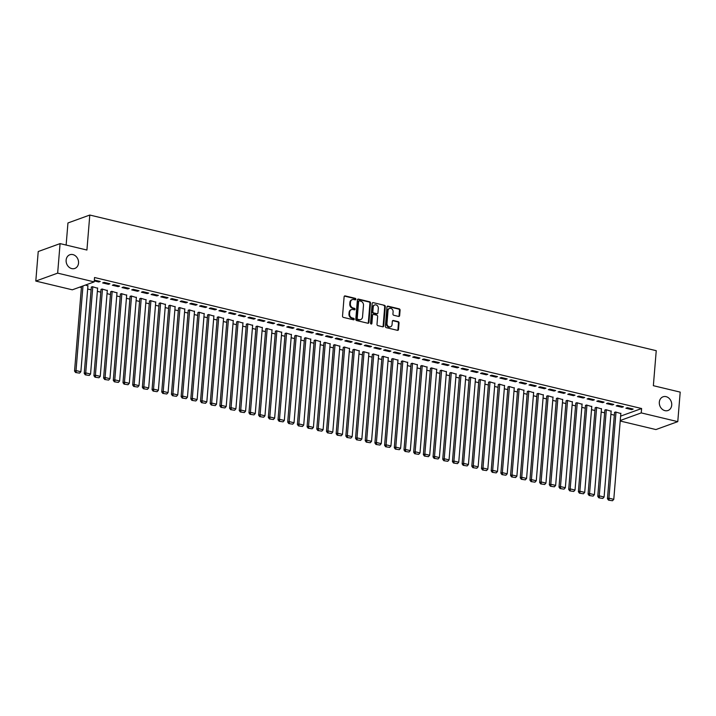<?xml version="1.0" encoding="UTF-8"?>
<svg xmlns="http://www.w3.org/2000/svg" width="716" height="716" viewBox="0 0 716 716"><rect width="100%" height="100%" fill="white"/><g stroke="black" fill="none" stroke-linecap="round" stroke-linejoin="round"><path stroke-width="1.07" d="M355.861 299.243A0.779 0.653 70.1 0 0 355.261 298.33L345.157 295.914A1.119 0.931 70.1 0 0 344.119 296.764L342.525 316.087A1.119 0.931 70.1 0 0 343.394 317.385L353.498 319.801A0.779 0.653 70.1 0 0 353.615 318.298L352.308 317.985A3.571 2.98 70.1 0 1 349.551 313.823L349.685 312.212A3.571 2.98 70.1 0 1 351.511 309.58A3.571 2.98 70.1 0 1 353.006 309.509L354.313 309.822A0.779 0.653 70.1 0 0 354.438 308.319L353.131 308.005A3.571 2.98 70.1 0 1 350.375 303.844L350.5 302.233A3.571 2.98 70.1 0 1 352.326 299.601A3.571 2.98 70.1 0 1 353.829 299.521L355.136 299.834A0.779 0.653 70.1 0 0 355.861 299.243M355.136 299.834A0.779 0.653 70.1 0 0 354.671 298.545L344.566 296.129A1.119 0.931 70.1 0 0 344.414 296.102M353.498 319.801A0.779 0.653 70.1 0 0 353.024 318.513L351.717 318.199L352.308 317.985M354.313 309.822A0.779 0.653 70.1 0 0 353.847 308.533L352.541 308.22L353.131 308.005M659.32 402.168A7.285 6.077 70.1 0 0 668.001 410.501A7.285 6.077 70.1 0 0 671.715 405.14A7.285 6.077 70.1 0 0 663.034 396.807A7.285 6.077 70.1 0 0 659.32 402.168M66.132 260.114A7.285 6.077 70.1 0 0 74.822 268.446A7.285 6.077 70.1 0 0 78.536 263.085A7.285 6.077 70.1 0 0 69.855 254.753A7.285 6.077 70.1 0 0 66.132 260.114M398.597 316.427A1.119 0.931 70.1 0 0 399.644 315.586L400.083 310.162A1.119 0.931 70.1 0 0 399.224 308.865L388 306.171A1.119 0.931 70.1 0 0 386.962 307.021L385.369 326.344A1.119 0.931 70.1 0 0 386.237 327.642L397.461 330.336A1.119 0.931 70.1 0 0 398.499 329.485L399.036 322.943A1.119 0.931 70.1 0 0 398.177 321.636L393.37 320.491A1.119 0.931 70.1 0 0 392.332 321.332L392.064 324.581A2.989 2.488 70.1 0 1 390.542 326.782A2.989 2.488 70.1 0 1 386.98 323.364L388.018 310.637A2.989 2.488 70.1 0 1 389.549 308.444A2.989 2.488 70.1 0 1 393.111 311.863L392.932 313.975A1.119 0.931 70.1 0 0 393.8 315.282L398.597 316.427M620.62 416.13L641.608 408.523L94.539 277.513L94.181 281.889L72.325 289.81L35.8 281.066L57.656 273.136L94.181 281.889M641.608 408.523L641.241 412.899L677.775 421.643L655.919 429.564L620.217 421.017M35.8 281.066L38.225 251.531L60.081 243.61L86.922 250.036L89.795 215.042L656.241 350.688L653.359 385.691L680.2 392.117L677.775 421.643M60.081 243.61L57.656 273.136M370.512 303.083A1.119 0.931 70.1 0 0 369.644 301.776L358.421 299.091A1.119 0.931 70.1 0 0 357.382 299.941L355.798 319.264A1.119 0.931 70.1 0 0 356.658 320.562L367.881 323.247A1.119 0.931 70.1 0 0 368.919 322.406L370.512 303.083L369.921 303.298A1.119 0.931 70.1 0 0 369.053 301.991L357.83 299.306A1.119 0.931 70.1 0 0 357.678 299.279M373.215 302.635L384.438 305.32A1.119 0.931 70.1 0 1 385.298 306.618L383.704 325.941A1.119 0.931 70.1 0 1 382.666 326.791L377.869 325.637A1.119 0.931 70.1 0 1 377.001 324.339L377.645 316.499A1.119 0.931 70.1 0 0 376.786 315.201L373.6 314.44A1.119 0.931 70.1 0 0 372.562 315.282L371.89 323.444A0.779 0.653 70.1 0 1 370.557 323.122L372.177 303.477A1.119 0.931 70.1 0 1 373.215 302.635L384.438 305.32M89.795 215.042L67.948 222.962L66.132 245.06M621.989 407.288L623.466 406.76L617.648 405.363L616.172 405.9L621.989 407.288L622.061 406.42M611.142 411.226L605.834 409.65L604.85 410.295M602.612 402.652L604.089 402.115L598.272 400.718L596.795 401.255L602.612 402.652L602.684 401.774M591.765 406.581L586.458 405.005L585.464 405.659M583.227 398.007L584.703 397.478L578.895 396.082L577.418 396.619L583.227 398.007L583.298 397.138M572.388 401.945L567.081 400.36L566.087 401.014M563.85 393.37L565.327 392.833L559.518 391.437L558.041 391.974L563.85 393.37L563.922 392.493M553.003 397.299L547.704 395.724L546.711 396.378M544.473 388.725L545.95 388.188L540.133 386.801L538.656 387.338L544.473 388.725L544.545 387.857M533.626 392.663L528.327 391.079L527.334 391.733M525.097 384.089L526.573 383.552L520.756 382.156L519.279 382.693L525.097 384.089L525.168 383.212M514.249 388.018L508.942 386.443L507.948 387.096M505.72 379.444L507.197 378.907L501.379 377.52L499.902 378.057L505.72 379.444L505.791 378.576M494.872 383.382L489.565 381.798L488.572 382.451M486.334 374.808L487.811 374.271L482.002 372.875L480.525 373.412L486.334 374.808L486.406 373.931M475.496 378.737L470.188 377.162L469.195 377.815M466.957 370.163L468.434 369.626L462.625 368.239L461.149 368.776L466.957 370.163L467.029 369.295M456.11 374.101L450.812 372.517L449.818 373.17M447.581 365.527L449.057 364.99L443.24 363.594L441.763 364.131L447.581 365.527L447.652 364.65M436.733 369.456L431.426 367.881L430.441 368.534M428.204 360.882L429.681 360.345L423.863 358.958L422.386 359.495L428.204 360.882L428.275 360.014M417.356 364.82L412.049 363.236L411.056 363.889M408.827 356.246L410.304 355.709L404.486 354.313L403.01 354.85L408.827 356.246L408.899 355.369M397.98 360.175L392.672 358.6L391.679 359.253M389.441 351.601L390.918 351.064L385.11 349.676L383.633 350.214L389.441 351.601L389.513 350.733M378.603 355.539L373.296 353.955L372.302 354.608M370.065 346.965L371.541 346.428L365.733 345.031L364.256 345.568L370.065 346.965L370.136 346.088M359.217 350.894L353.919 349.319L352.925 349.972M350.688 342.32L352.165 341.783L346.347 340.395L344.87 340.932L350.688 342.32L350.759 341.451M339.84 346.249L334.533 344.673L333.549 345.327M331.311 337.684L332.788 337.147L326.97 335.75L325.494 336.287L331.311 337.684L331.383 336.806M320.464 341.613L315.156 340.037L314.163 340.691M311.925 333.038L313.402 332.501L307.594 331.114L306.117 331.651L311.925 333.038L311.997 332.17M301.087 336.968L295.78 335.392L294.786 336.046M292.549 328.402L294.025 327.865L288.217 326.469L286.74 327.006L292.549 328.402L292.62 327.525M281.701 332.331L276.403 330.756L275.409 331.41M273.172 323.757L274.649 323.22L268.831 321.833L267.354 322.361L273.172 323.757L273.244 322.889M262.325 327.686L257.026 326.111L256.033 326.765M253.795 319.121L255.272 318.584L249.454 317.188L247.978 317.725L253.795 319.121L253.867 318.244M242.948 323.05L237.64 321.475L236.647 322.119M234.418 314.476L235.895 313.939L230.078 312.552L228.601 313.08L234.418 314.476L234.49 313.608M223.571 318.405L218.264 316.83L217.27 317.483M215.033 309.84L216.509 309.303L210.701 307.907L209.224 308.444L215.033 309.84L215.104 308.963M204.194 313.769L198.887 312.194L197.893 312.838M195.656 305.195L197.133 304.658L191.324 303.271L189.847 303.799L195.656 305.195L195.728 304.327M184.809 309.124L179.51 307.549L178.517 308.202M176.279 300.55L177.756 300.022L171.938 298.626L170.462 299.163L176.279 300.55L176.351 299.682M165.432 304.488L160.124 302.913L159.14 303.557M156.902 295.914L158.379 295.377L152.562 293.99L151.085 294.518L156.902 295.914L156.974 295.046M146.055 299.843L140.748 298.268L139.754 298.921M137.526 291.269L139.002 290.741L133.185 289.345L131.708 289.882L137.526 291.269L137.597 290.401M126.678 295.207L121.371 293.632L120.377 294.276M118.14 286.633L119.617 286.096L113.808 284.708L112.331 285.236L118.14 286.633L118.212 285.765M107.293 290.562L101.994 288.987L101.001 289.64M94.261 280.914L98.763 281.988L100.24 281.46L94.333 280.099M85.499 285.04L87.916 285.926M79.736 287.125L81.418 287.528M87.665 289.022L91.102 289.846M97.349 291.34L100.795 292.164M107.042 293.667L110.479 294.491M116.735 295.985L120.172 296.809M126.419 298.304L129.864 299.127M136.112 300.622L139.548 301.445M145.796 302.949L149.241 303.772M155.488 305.267L158.925 306.09M165.181 307.585L168.618 308.408M174.865 309.903L178.311 310.726M184.558 312.23L187.995 313.053M194.242 314.548L197.688 315.371M203.935 316.866L207.371 317.689M213.628 319.184L217.064 320.007M223.311 321.511L226.757 322.334M233.004 323.829L236.441 324.652M242.697 326.147L246.134 326.97M252.381 328.465L255.818 329.288M262.074 330.792L265.511 331.615M271.758 333.11L275.204 333.933M281.451 335.428L284.887 336.252M291.144 337.746L294.58 338.579M300.827 340.073L304.264 340.897M310.52 342.391L313.957 343.215M320.204 344.709L323.65 345.533M329.897 347.036L333.334 347.86M339.59 349.354L343.027 350.178M349.274 351.672L352.72 352.496M358.967 353.99L362.403 354.814M368.65 356.317L372.096 357.141M378.343 358.635L381.78 359.459M388.036 360.954L391.473 361.777M397.72 363.272L401.166 364.095M407.413 365.599L410.85 366.422M417.097 367.917L420.543 368.74M426.79 370.235L430.226 371.058M436.483 372.553L439.919 373.376M446.166 374.88L449.612 375.703M455.859 377.198L459.296 378.021M465.543 379.516L468.989 380.339M475.236 381.834L478.673 382.657M484.929 384.161L488.366 384.984M494.613 386.479L498.059 387.302M504.306 388.797L507.742 389.62M513.998 391.115L517.435 391.938M523.682 393.442L527.119 394.265M533.375 395.76L536.812 396.583M543.059 398.078L546.505 398.901M552.752 400.396L556.189 401.228M562.445 402.723L565.882 403.547M572.129 405.041L575.575 405.865M581.822 407.359L585.258 408.183M591.505 409.686L594.951 410.51M601.198 412.004L604.635 412.828M610.891 414.322L614.328 415.146M97.609 288.244L92.301 286.668L91.308 287.322M108.456 284.315L109.933 283.778L104.115 282.381L102.639 282.918L108.456 284.315L108.528 283.438M116.985 292.889L111.678 291.305L110.694 291.958M127.833 288.951L129.31 288.414L123.492 287.026L122.015 287.564L127.833 288.951L127.904 288.083M136.362 297.525L131.064 295.95L130.07 296.603M147.21 293.596L148.686 293.059L142.878 291.663L141.401 292.2L147.21 293.596L147.281 292.719M155.748 302.17L150.441 300.586L149.447 301.239M166.586 298.232L168.063 297.695L162.255 296.308L160.778 296.845L166.586 298.232L166.658 297.364M175.125 306.806L169.817 305.231L168.824 305.884M185.972 302.877L187.449 302.34L181.631 300.944L180.155 301.481L185.972 302.877L186.044 302M194.501 311.451L189.194 309.867L188.201 310.52M205.349 307.513L206.826 306.976L201.008 305.589L199.531 306.126L205.349 307.513L205.42 306.645M213.878 316.087L208.571 314.512L207.586 315.165M224.726 312.158L226.202 311.621L220.385 310.225L218.908 310.762L224.726 312.158L224.797 311.281M233.255 320.732L227.957 319.148L226.963 319.801M244.102 316.794L245.579 316.257L239.77 314.87L238.294 315.407L244.102 316.794L244.174 315.926M252.641 325.368L247.333 323.793L246.34 324.446M263.479 321.439L264.956 320.902L259.147 319.506L257.671 320.043L263.479 321.439L263.551 320.562M272.017 330.013L266.71 328.429L265.717 329.083M282.865 326.075L284.341 325.538L278.524 324.151L277.047 324.688L282.865 326.075L282.936 325.207M291.394 334.649L286.087 333.074L285.093 333.728M302.241 330.72L303.718 330.183L297.901 328.787L296.424 329.324L302.241 330.72L302.313 329.843M310.771 339.295L305.472 337.719L304.479 338.364M321.618 335.356L323.095 334.828L317.286 333.432L315.81 333.969L321.618 335.356L321.69 334.488M330.148 343.931L324.849 342.355L323.856 343.009M340.995 340.002L342.472 339.465L336.663 338.068L335.186 338.605L340.995 340.002L341.067 339.124M349.533 348.576L344.226 347L343.233 347.645M360.381 344.638L361.849 344.11L356.04 342.713L354.563 343.25L360.381 344.638L360.452 343.77M368.91 353.212L363.603 351.637L362.609 352.29M379.757 349.283L381.234 348.746L375.417 347.358L373.94 347.887L379.757 349.283L379.829 348.406M388.287 357.857L382.979 356.282L381.995 356.926M399.134 353.919L400.611 353.391L394.793 351.995L393.317 352.532L399.134 353.919L399.206 353.051M407.664 362.493L402.365 360.918L401.372 361.571M418.511 358.564L419.988 358.027L414.179 356.64L412.702 357.168L418.511 358.564L418.583 357.696M427.049 367.138L421.742 365.563L420.748 366.207M437.888 363.2L439.364 362.672L433.556 361.276L432.079 361.813L437.888 363.2L437.959 362.332M446.426 371.774L441.119 370.199L440.125 370.852M457.273 367.845L458.75 367.308L452.933 365.921L451.456 366.449L457.273 367.845L457.345 366.977M465.803 376.419L460.495 374.844L459.502 375.488M476.65 372.481L478.127 371.953L472.309 370.557L470.833 371.094L476.65 372.481L476.722 371.613M485.18 381.055L479.881 379.48L478.888 380.133M496.027 377.126L497.504 376.589L491.686 375.202L490.209 375.73L496.027 377.126L496.098 376.258M504.556 385.7L499.258 384.125L498.264 384.769M515.404 381.771L516.88 381.234L511.072 379.838L509.595 380.375L515.404 381.771L515.475 380.894M523.942 390.336L518.635 388.761L517.641 389.415M534.78 386.407L536.257 385.87L530.449 384.483L528.972 385.011L534.78 386.407L534.852 385.539M543.319 394.981L538.011 393.406L537.018 394.06M554.166 391.052L555.643 390.515L549.825 389.119L548.349 389.656L554.166 391.052L554.238 390.175M562.695 399.618L557.388 398.042L556.404 398.696M573.543 395.688L575.02 395.151L569.202 393.764L567.725 394.301L573.543 395.688L573.614 394.82M582.072 404.263L576.774 402.687L575.78 403.341M592.92 400.334L594.396 399.796L588.588 398.4L587.111 398.937L592.92 400.334L592.991 399.456M601.449 408.899L596.151 407.323L595.157 407.977M612.296 404.97L613.773 404.433L607.965 403.045L606.488 403.582L612.296 404.97L612.368 404.101M620.835 413.544L615.527 411.969L614.534 412.622M631.682 409.615L633.159 409.078L627.341 407.681L625.865 408.218L631.682 409.615L631.754 408.738M620.262 420.507L641.241 412.899M98.763 281.988L98.835 281.12M352.326 299.601L351.735 299.816A3.571 2.98 70.1 0 0 349.909 302.447L350.5 302.233M352.541 308.22A3.571 2.98 70.1 0 1 349.784 304.058L349.909 302.447M351.511 309.58L350.921 309.795A3.571 2.98 70.1 0 0 349.095 312.427L349.685 312.212M351.717 318.199A3.571 2.98 70.1 0 1 348.96 314.038L349.095 312.427M368.033 323.274A1.119 0.931 70.1 0 0 368.328 322.621L369.921 303.298M359.343 300.845A0.779 0.653 70.1 0 0 358.618 301.436L357.221 318.396A0.779 0.653 70.1 0 0 357.83 319.309L359.208 319.64A3.571 2.98 70.1 0 0 360.703 319.569A3.571 2.98 70.1 0 0 362.529 316.937L363.486 305.338A3.571 2.98 70.1 0 0 360.721 301.176L359.343 300.845M359.02 300.863L358.43 301.078A0.779 0.653 70.1 0 0 358.027 301.651L358.618 301.436M360.703 319.569L360.112 319.784A3.571 2.98 70.1 0 1 358.618 319.855L357.239 319.524A0.779 0.653 70.1 0 1 356.631 318.611L358.027 301.651M382.818 326.809A1.119 0.931 70.1 0 0 383.114 326.156L384.707 306.833A1.119 0.931 70.1 0 0 383.848 305.535M373.125 314.458L372.535 314.673A1.119 0.931 70.1 0 0 371.971 315.496L371.3 323.659L371.89 323.444M378.317 308.372A2.989 2.488 70.1 0 0 374.754 304.953A2.989 2.488 70.1 0 0 373.224 307.155L372.857 311.639A1.119 0.931 70.1 0 0 373.725 312.937L376.911 313.697A1.119 0.931 70.1 0 0 377.95 312.856L378.317 308.372M374.754 304.953L374.164 305.168A2.989 2.488 70.1 0 0 372.633 307.37L373.224 307.155M377.377 313.68L376.786 313.885A1.119 0.931 70.1 0 1 376.321 313.912L373.134 313.152A1.119 0.931 70.1 0 1 372.266 311.845L372.633 307.37M389.549 308.444L388.958 308.65A2.989 2.488 70.1 0 0 387.428 310.851L388.018 310.637M390.542 326.782L389.952 326.997A2.989 2.488 70.1 0 1 386.389 323.578L387.428 310.851M397.613 330.353A1.119 0.931 70.1 0 0 397.908 329.7L398.445 323.149A1.119 0.931 70.1 0 0 397.586 321.851L392.78 320.705A1.119 0.931 70.1 0 0 392.628 320.679M398.749 316.454A1.119 0.931 70.1 0 0 399.054 315.801L399.492 310.377A1.119 0.931 70.1 0 0 398.633 309.079L387.41 306.385A1.119 0.931 70.1 0 0 387.258 306.367M81.499 286.49L74.545 371.094L76.021 370.557L82.975 285.952M87.943 285.621L80.863 371.72L79.574 373.125L75.601 372.526L79.574 373.125M76.191 372.311L76.021 370.557L80.863 371.72M75.601 372.526L74.545 371.094M91.335 287.018L84.228 373.412L85.705 372.875L92.785 286.785M97.636 287.939L90.556 374.038L89.267 375.444L85.285 374.844L89.267 375.444M85.875 374.629L85.705 372.875L90.556 374.038M85.285 374.844L84.228 373.412M101.028 289.336L93.921 375.73L95.398 375.193L102.478 289.103M107.319 290.266L100.24 376.356L98.96 377.762L94.977 377.171L98.96 377.762M95.568 376.956L95.398 375.193L100.24 376.356M94.977 377.171L93.921 375.73M110.712 291.663L103.614 378.048L105.091 377.52L112.17 291.421M117.012 292.584L109.933 378.675L108.644 380.089L104.661 379.489L108.644 380.089M105.252 379.274L105.091 377.52L109.933 378.675M104.661 379.489L103.614 378.048M120.404 293.981L113.298 380.375L114.775 379.838L121.854 293.748M126.696 294.903L119.626 381.002L118.337 382.407L114.354 381.807L118.337 382.407M114.945 381.592L114.775 379.838L119.626 381.002M114.354 381.807L113.298 380.375M130.097 296.299L122.991 382.693L124.468 382.156L131.547 296.066M136.389 297.221L129.31 383.32L128.021 384.725L124.047 384.125L128.021 384.725M124.638 383.91L124.468 382.156L129.31 383.32M124.047 384.125L122.991 382.693M139.781 298.617L132.684 385.011L134.161 384.474L141.231 298.384M146.082 299.548L139.002 385.638L137.714 387.043L133.731 386.452L137.714 387.043M134.322 386.237L134.161 384.474L139.002 385.638M133.731 386.452L132.684 385.011M149.474 300.944L142.368 387.338L143.844 386.801L150.924 300.702M155.766 301.866L148.686 387.956L147.406 389.37L143.424 388.77L147.406 389.37M144.014 388.555L143.844 386.801L148.686 387.956M143.424 388.77L142.368 387.338M159.158 303.262L152.061 389.656L153.537 389.119L160.617 303.029M165.459 304.184L158.379 390.283L157.09 391.688L153.108 391.088L157.09 391.688M153.698 390.873L153.537 389.119L158.379 390.283M153.108 391.088L152.061 389.656M168.851 305.58L161.744 391.974L163.221 391.437L170.301 305.347M175.151 306.502L168.072 392.601L166.783 394.006L162.8 393.406L166.783 394.006M163.391 393.191L163.221 391.437L168.072 392.601M162.8 393.406L161.744 391.974M178.544 307.898L171.437 394.292L172.914 393.755L179.993 307.665M184.835 308.829L177.756 394.919L176.476 396.324L172.493 395.733L176.476 396.324M173.084 395.518L172.914 393.755L177.756 394.919M172.493 395.733L171.437 394.292M188.227 310.225L181.13 396.619L182.607 396.082L189.677 309.983M194.528 311.147L187.449 397.237L186.16 398.651L182.177 398.051L186.16 398.651M182.768 397.836L182.607 396.082L187.449 397.237M182.177 398.051L181.13 396.619M197.92 312.543L190.814 398.937L192.291 398.4L199.37 312.31M204.212 313.465L197.133 399.564L195.853 400.969L191.87 400.369L195.853 400.969M192.461 400.155L192.291 398.4L197.133 399.564M191.87 400.369L190.814 398.937M207.604 314.861L200.507 401.255L201.984 400.718L209.063 314.628M213.905 315.792L206.826 401.882L205.537 403.287L201.554 402.687L205.537 403.287M202.145 402.481L201.984 400.718L206.826 401.882M201.554 402.687L200.507 401.255M217.297 317.179L210.191 403.573L211.668 403.045L218.747 316.946M223.598 318.11L216.518 404.2L215.23 405.614L211.247 405.014L215.23 405.614M211.838 404.8L211.668 403.045L216.518 404.2M211.247 405.014L210.191 403.573M226.99 319.506L219.884 405.9L221.36 405.363L228.44 319.264M233.282 320.428L226.202 406.518L224.922 407.932L220.94 407.332L224.922 407.932M221.53 407.118L221.36 405.363L226.202 406.518M220.94 407.332L219.884 405.9M236.674 321.824L229.576 408.218L231.053 407.681L238.124 321.591M242.975 322.746L235.895 408.845L234.606 410.25L230.624 409.65L234.606 410.25M231.214 409.436L231.053 407.681L235.895 408.845M230.624 409.65L229.576 408.218M246.367 324.142L239.26 410.536L240.737 410L247.817 323.909M252.659 325.073L245.588 411.163L244.299 412.568L240.316 411.969L244.299 412.568M240.907 411.763L240.737 410L245.588 411.163M240.316 411.969L239.26 410.536M256.051 326.46L248.953 412.855L250.43 412.327L257.509 326.228M262.351 327.391L255.272 413.481L253.983 414.895L250 414.296L253.983 414.895M250.591 414.081L250.43 412.327L255.272 413.481M250 414.296L248.953 412.855M265.743 328.787L258.637 415.182L260.114 414.645L267.193 328.546M272.044 329.709L264.965 415.799L263.676 417.213L259.693 416.614L263.676 417.213M260.284 416.399L260.114 414.645L264.965 415.799M259.693 416.614L258.637 415.182M275.436 331.105L268.33 417.5L269.807 416.963L276.886 330.873M281.728 332.027L274.649 418.126L273.369 419.531L269.386 418.932L273.369 419.531M269.977 418.717L269.807 416.963L274.649 418.126M269.386 418.932L268.33 417.5M285.12 333.423L278.023 419.818L279.5 419.281L286.57 333.191M291.421 334.354L284.341 420.444L283.053 421.849L279.07 421.259L283.053 421.849M279.661 421.044L279.5 419.281L284.341 420.444M279.07 421.259L278.023 419.818M294.813 335.741L287.707 422.136L289.183 421.608L296.263 335.509M301.105 336.672L294.034 422.762L292.746 424.176L288.763 423.577L292.746 424.176M289.353 423.362L289.183 421.608L294.034 422.762M288.763 423.577L287.707 422.136M304.497 338.068L297.4 424.463L298.876 423.926L305.956 337.827M310.798 338.99L303.718 425.08L302.429 426.494L298.447 425.895L302.429 426.494M299.037 425.68L298.876 423.926L303.718 425.08M298.447 425.895L297.4 424.463M314.19 340.386L307.083 426.781L308.56 426.244L315.64 340.154M320.491 341.308L313.411 427.407L312.122 428.812L308.14 428.213L312.122 428.812M308.73 427.998L308.56 426.244L313.411 427.407M308.14 428.213L307.083 426.781M323.883 342.704L316.776 429.099L318.253 428.562L325.332 342.472M330.174 343.635L323.095 429.725L321.815 431.13L317.832 430.54L321.815 431.13M318.423 430.325L318.253 428.562L323.095 429.725M317.832 430.54L316.776 429.099M333.567 345.022L326.469 431.417L327.946 430.889L335.025 344.79M339.867 345.953L332.788 432.043L331.499 433.457L327.516 432.858L331.499 433.457M328.107 432.643L327.946 430.889L332.788 432.043M327.516 432.858L326.469 431.417M343.259 347.35L336.153 433.744L337.63 433.207L344.709 347.117M349.551 348.271L342.481 434.37L341.192 435.775L337.209 435.176L341.192 435.775M337.8 434.961L337.63 433.207L342.481 434.37M337.209 435.176L336.153 433.744M352.952 349.668L345.846 436.062L347.323 435.525L354.402 349.435M359.244 350.589L352.165 436.688L350.876 438.094L346.902 437.494L350.876 438.094M347.493 437.279L347.323 435.525L352.165 436.688M346.902 437.494L345.846 436.062M362.636 351.986L355.539 438.38L357.007 437.843L364.086 351.753M368.937 352.916L361.857 439.006L360.569 440.412L356.586 439.821L360.569 440.412M357.177 439.606L357.007 437.843L361.857 439.006M356.586 439.821L355.539 438.38M372.329 354.313L365.223 440.698L366.699 440.17L373.779 354.071M378.621 355.234L371.541 441.325L370.262 442.739L366.279 442.139L370.262 442.739M366.869 441.924L366.699 440.17L371.541 441.325M366.279 442.139L365.223 440.698M382.013 356.631L374.916 443.025L376.392 442.488L383.472 356.398M388.314 357.553L381.234 443.651L379.945 445.057L375.963 444.457L379.945 445.057M376.553 444.242L376.392 442.488L381.234 443.651M375.963 444.457L374.916 443.025M391.706 358.949L384.599 445.343L386.076 444.806L393.156 358.716M397.998 359.871L390.927 445.97L389.638 447.375L385.655 446.775L389.638 447.375M386.246 446.56L386.076 444.806L390.927 445.97M385.655 446.775L384.599 445.343M401.399 361.267L394.292 447.661L395.769 447.124L402.848 361.034M407.69 362.198L400.611 448.288L399.322 449.693L395.348 449.102L399.322 449.693M395.939 448.887L395.769 447.124L400.611 448.288M395.348 449.102L394.292 447.661M411.082 363.594L403.985 449.988L405.462 449.451L412.532 363.352M417.383 364.516L410.304 450.606L409.015 452.02L405.032 451.42L409.015 452.02M405.623 451.205L405.462 449.451L410.304 450.606M405.032 451.42L403.985 449.988M420.775 365.912L413.669 452.306L415.146 451.769L422.225 365.679M427.067 366.834L419.988 452.933L418.708 454.338L414.725 453.738L418.708 454.338M415.316 453.523L415.146 451.769L419.988 452.933M414.725 453.738L413.669 452.306M430.459 368.23L423.362 454.624L424.839 454.087L431.918 367.997M436.76 369.152L429.681 455.251L428.392 456.656L424.409 456.056L428.392 456.656M425 455.841L424.839 454.087L429.681 455.251M424.409 456.056L423.362 454.624M440.152 370.548L433.046 456.942L434.523 456.405L441.602 370.315M446.453 371.479L439.373 457.569L438.085 458.974L434.102 458.383L438.085 458.974M434.693 458.168L434.523 456.405L439.373 457.569M434.102 458.383L433.046 456.942M449.845 372.875L442.739 459.269L444.215 458.732L451.295 372.633M456.137 373.797L449.057 459.887L447.777 461.301L443.795 460.701L447.777 461.301M444.385 460.486L444.215 458.732L449.057 459.887M443.795 460.701L442.739 459.269M459.529 375.193L452.431 461.587L453.908 461.05L460.979 374.96M465.83 376.115L458.75 462.214L457.461 463.619L453.479 463.019L457.461 463.619M454.069 462.805L453.908 461.05L458.75 462.214M453.479 463.019L452.431 461.587M469.222 377.511L462.115 463.905L463.592 463.368L470.672 377.278M475.513 378.442L468.434 464.532L467.154 465.937L463.171 465.337L467.154 465.937M463.762 465.123L463.592 463.368L468.434 464.532M463.171 465.337L462.115 463.905M478.906 379.829L471.808 466.223L473.285 465.695L480.364 379.596M485.206 380.76L478.127 466.85L476.838 468.255L472.855 467.664L476.838 468.255M473.446 467.45L473.285 465.695L478.127 466.85M472.855 467.664L471.808 466.223M488.598 382.156L481.492 468.55L482.969 468.013L490.048 381.914M494.899 383.078L487.82 469.168L486.531 470.582L482.548 469.982L486.531 470.582M483.139 469.768L482.969 468.013L487.82 469.168M482.548 469.982L481.492 468.55M498.291 384.474L491.185 470.868L492.662 470.331L499.741 384.241M504.583 385.396L497.504 471.495L496.224 472.9L492.241 472.3L496.224 472.9M492.832 472.086L492.662 470.331L497.504 471.495M492.241 472.3L491.185 470.868M507.975 386.792L500.878 473.187L502.355 472.65L509.425 386.559M514.276 387.723L507.197 473.813L505.908 475.218L501.925 474.618L505.908 475.218M502.516 474.413L502.355 472.65L507.197 473.813M501.925 474.618L500.878 473.187M517.668 389.11L510.562 475.505L512.038 474.977L519.118 388.877M523.96 390.041L516.889 476.131L515.601 477.545L511.618 476.945L515.601 477.545M512.208 476.731L512.038 474.977L516.889 476.131M511.618 476.945L510.562 475.505M527.352 391.437L520.255 477.832L521.731 477.295L528.811 391.196M533.653 392.359L526.573 478.449L525.284 479.863L521.302 479.264L525.284 479.863M521.892 479.049L521.731 477.295L526.573 478.449M521.302 479.264L520.255 477.832M537.045 393.755L529.938 480.15L531.415 479.613L538.495 393.523M543.346 394.677L536.266 480.776L534.977 482.181L530.995 481.582L534.977 482.181M531.585 481.367L531.415 479.613L536.266 480.776M530.995 481.582L529.938 480.15M546.738 396.073L539.631 482.468L541.108 481.931L548.188 395.841M553.029 397.004L545.95 483.094L544.67 484.499L540.687 483.9L544.67 484.499M541.278 483.694L541.108 481.931L545.95 483.094M540.687 483.9L539.631 482.468M556.422 398.391L549.324 484.786L550.801 484.258L557.88 398.159M562.722 399.322L555.643 485.412L554.354 486.826L550.371 486.227L554.354 486.826M550.962 486.012L550.801 484.258L555.643 485.412M550.371 486.227L549.324 484.786M566.114 400.718L559.008 487.113L560.485 486.576L567.564 400.477M572.406 401.64L565.336 487.73L564.047 489.144L560.064 488.545L564.047 489.144M560.655 488.33L560.485 486.576L565.336 487.73M560.064 488.545L559.008 487.113M575.798 403.036L568.701 489.431L570.178 488.894L577.257 402.804M582.099 403.958L575.02 490.057L573.731 491.462L569.757 490.863L573.731 491.462M570.339 490.648L570.178 488.894L575.02 490.057M569.757 490.863L568.701 489.431M585.491 405.354L578.385 491.749L579.862 491.212L586.941 405.122M591.792 406.285L584.712 492.375L583.424 493.78L579.441 493.19L583.424 493.78M580.032 492.975L579.862 491.212L584.712 492.375M579.441 493.19L578.385 491.749M595.184 407.673L588.078 494.067L589.554 493.539L596.634 407.44M601.476 408.603L594.396 494.693L593.117 496.107L589.134 495.508L593.117 496.107M589.724 495.293L589.554 493.539L594.396 494.693M589.134 495.508L588.078 494.067M604.868 410L597.77 496.394L599.247 495.857L606.327 409.758M611.169 410.921L604.089 497.011L602.8 498.425L598.818 497.826L602.8 498.425M599.408 497.611L599.247 495.857L604.089 497.011M598.818 497.826L597.77 496.394M614.561 412.318L607.454 498.712L608.931 498.175L616.011 412.085M620.853 413.239L613.782 499.338L612.493 500.744L608.51 500.144L612.493 500.744M609.101 499.929L608.931 498.175L613.782 499.338M608.51 500.144L607.454 498.712M354.671 298.545L355.261 298.33M353.024 318.513L353.615 318.298M353.847 308.533L354.438 308.319M349.784 304.058L350.375 303.844M348.96 314.038L349.551 313.823M344.566 296.129L345.157 295.914M368.328 322.621L368.919 322.406M357.83 299.306L358.421 299.091M369.053 301.991L369.644 301.776M356.631 318.611L357.221 318.396M357.239 319.524L357.83 319.309M358.618 319.855L359.208 319.64M384.707 306.833L385.298 306.618M383.114 326.156L383.704 325.941M371.971 315.496L372.562 315.282M372.266 311.845L372.857 311.639M373.134 313.152L373.725 312.937M376.321 313.912L376.911 313.697M386.389 323.578L386.98 323.364M392.78 320.705L393.37 320.491M397.586 321.851L398.177 321.636M398.445 323.149L399.036 322.943M397.908 329.7L398.499 329.485M387.41 306.385L388 306.171M398.633 309.079L399.224 308.865M399.492 310.377L400.083 310.162M399.054 315.801L399.644 315.586"/></g></svg>
